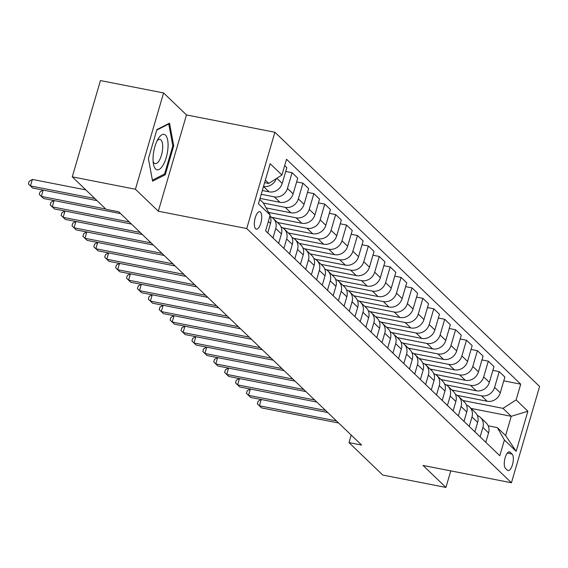 <?xml version="1.0" encoding="UTF-8"?>
<svg xmlns="http://www.w3.org/2000/svg" width="568" height="568" viewBox="0 0 568 568"><rect width="100%" height="100%" fill="white"/><g stroke="black" fill="none" stroke-linecap="round" stroke-linejoin="round"><path stroke-width="0.85" d="M255.607 228.741A8.889 3.351 101.1 0 0 256.331 229.138A8.889 3.351 101.1 0 0 261.102 222.088A8.889 3.351 101.1 0 0 260.478 212.084A8.889 3.351 101.1 0 0 259.754 211.686A8.889 3.351 101.1 0 0 254.982 218.737A8.889 3.351 101.1 0 0 255.607 228.741M163.584 92.939L135.425 189.236L158.323 211.225L186.481 114.928L163.584 92.939L100.437 80.571L72.278 176.861L106.081 209.322L118.705 211.8L361.617 445.078L348.986 442.6L382.782 475.061L445.93 487.429L450.772 470.879M186.481 114.928L274.891 132.252L539.6 386.467L511.441 482.764L246.732 228.549L274.891 132.252M512.123 454.08L510.199 452.242A8.612 3.245 101.1 0 0 509.496 451.858A8.612 3.245 101.1 0 0 504.881 458.688A8.612 3.245 101.1 0 0 505.485 468.38L507.401 470.219A8.612 3.245 101.1 0 0 508.104 470.602A8.612 3.245 101.1 0 0 512.726 463.772A8.612 3.245 101.1 0 0 512.123 454.08L507.288 453.136M516.12 399.922L527.892 411.225L516.17 451.304L504.398 440.001L497.341 427.612L505.626 435.564L511.257 416.308L502.971 408.349L516.12 399.922L520.721 384.174L286.535 159.274L281.934 175.015L268.785 183.45L265.348 180.148M259.718 199.411L263.154 202.705L270.212 215.094L265.604 230.842L499.79 455.742L504.398 440.001M270.212 215.094L258.44 203.791L270.155 163.712L281.934 175.015M135.425 189.236L72.278 176.861M158.323 211.225L246.732 228.549M511.441 482.764L423.032 465.44L445.93 487.429M351.187 435.06L348.986 442.6M471.092 408.442L511.257 416.308L527.892 411.225M497.341 427.612L488.182 425.815M462.806 400.483L502.971 408.349M457.24 395.392L487.131 401.249A11.111 10.004 -46.2 0 0 500.273 392.815L504.881 377.067L499.208 371.628L492.868 370.386M451.901 390.01L481.458 395.804A11.111 10.004 -46.2 0 0 494.607 387.369L499.208 371.628M446.334 384.919L476.225 390.777A11.111 10.004 -46.2 0 0 489.375 382.342L493.975 366.601L488.31 361.156L481.969 359.913M441.002 379.538L470.552 385.331A11.111 10.004 -46.2 0 0 483.702 376.904L488.31 361.156M435.436 374.447L465.32 380.304A11.111 10.004 -46.2 0 0 478.469 371.877L483.077 356.129L477.404 350.683L471.064 349.441M430.097 369.072L459.654 374.859A11.111 10.004 -46.2 0 0 472.803 366.431L477.404 350.683M424.53 363.981L454.421 369.832A11.111 10.004 -46.2 0 0 467.57 361.404L472.171 345.656L466.505 340.218L460.165 338.975M419.198 358.6L448.748 364.393A11.111 10.004 -46.2 0 0 461.898 355.959L466.505 340.218M413.625 353.509L443.516 359.366A11.111 10.004 -46.2 0 0 456.665 350.932L461.273 335.191L455.6 329.745L449.26 328.503M408.293 348.127L437.85 353.921A11.111 10.004 -46.2 0 0 450.999 345.493L455.6 329.745M402.726 343.036L432.617 348.894A11.111 10.004 -46.2 0 0 445.759 340.466L450.367 324.719L444.701 319.273L438.361 318.03M397.394 337.662L426.944 343.448A11.111 10.004 -46.2 0 0 440.094 335.021L444.701 319.273M391.821 332.571L421.712 338.421A11.111 10.004 -46.2 0 0 434.861 329.994L439.462 314.246L433.796 308.8L427.455 307.565M386.488 327.189L416.046 332.983A11.111 10.004 -46.2 0 0 429.188 324.548L433.796 308.8M380.922 322.099L410.813 327.956A11.111 10.004 -46.2 0 0 423.955 319.521L428.563 303.781L422.89 298.335L416.55 297.092M375.583 316.717L405.14 322.51A11.111 10.004 -46.2 0 0 418.289 314.076L422.89 298.335M370.016 311.626L399.907 317.484A11.111 10.004 -46.2 0 0 413.057 309.056L417.657 293.308L411.992 287.862L405.651 286.62M364.684 306.251L394.242 312.038A11.111 10.004 -46.2 0 0 407.384 303.61L411.992 287.862M359.118 301.154L389.002 307.011A11.111 10.004 -46.2 0 0 402.151 298.583L406.759 282.836L401.086 277.39L394.746 276.147M353.779 295.779L383.336 301.565A11.111 10.004 -46.2 0 0 396.485 293.138L401.086 277.39M348.212 290.688L378.103 296.546A11.111 10.004 -46.2 0 0 391.253 288.111L395.853 272.37L390.188 266.924L383.847 265.682M342.88 285.306L372.43 291.1A11.111 10.004 -46.2 0 0 385.58 282.665L390.188 266.924M337.307 280.216L367.198 286.073A11.111 10.004 -46.2 0 0 380.347 277.645L384.955 261.898L379.282 256.452L372.942 255.209M331.975 274.834L361.532 280.627A11.111 10.004 -46.2 0 0 374.681 272.2L379.282 256.452M326.408 269.743L356.299 275.601A11.111 10.004 -46.2 0 0 369.449 267.173L374.049 251.425L368.383 245.979L362.043 244.737M321.076 264.368L350.626 270.155A11.111 10.004 -46.2 0 0 363.776 261.727L368.383 245.979M315.503 259.278L345.394 265.135A11.111 10.004 -46.2 0 0 358.543 256.7L363.144 240.953L357.478 235.514L351.138 234.272M310.171 253.896L339.728 259.69A11.111 10.004 -46.2 0 0 352.877 251.255L357.478 235.514M304.604 248.805L334.495 254.663A11.111 10.004 -46.2 0 0 347.637 246.228L352.245 230.487L346.572 225.042L340.239 223.799M299.265 243.423L328.822 249.217A11.111 10.004 -46.2 0 0 341.971 240.789L346.572 225.042M293.699 238.333L323.59 244.19A11.111 10.004 -46.2 0 0 336.739 235.763L341.34 220.015L335.674 214.569L329.334 213.327M288.366 232.958L317.924 238.745A11.111 10.004 -46.2 0 0 331.066 230.317L335.674 214.569M282.8 227.867L312.691 233.725A11.111 10.004 -46.2 0 0 325.833 225.29L330.441 209.542L324.768 204.104L318.428 202.861M277.461 222.486L307.018 228.279A11.111 10.004 -46.2 0 0 320.167 219.844L324.768 204.104M271.894 217.395L301.786 223.252A11.111 10.004 -46.2 0 0 314.935 214.818L319.536 199.077L313.87 193.631L307.529 192.389M268.692 212.432L296.113 217.807A11.111 10.004 -46.2 0 0 309.262 209.379L313.87 193.631M266.129 207.931L290.88 212.78A11.111 10.004 -46.2 0 0 304.029 204.352L308.637 188.604L302.964 183.159L296.624 181.916M263.346 203.053L285.214 207.334A11.111 10.004 -46.2 0 0 298.363 198.906L302.964 183.159M260.016 198.395L279.981 202.307A11.111 10.004 -46.2 0 0 293.131 193.88L297.731 178.132L292.066 172.693L285.725 171.451M261.209 194.299L274.308 196.869A11.111 10.004 -46.2 0 0 287.458 188.434L292.066 172.693M262.317 190.514L269.076 191.842A11.111 10.004 -46.2 0 0 282.225 183.407L286.833 167.666L284.682 165.6M264.624 182.633L268.785 183.45M485.803 442.309L488.558 432.894A11.111 10.004 -46.2 0 0 486.151 422.897L480.478 417.452A11.111 10.004 -46.2 0 0 477.34 415.485M520.721 384.174L503.773 380.851M480.13 436.863L482.885 427.448A11.111 10.004 -46.2 0 0 480.478 417.452M474.898 431.836L477.652 422.422A11.111 10.004 -46.2 0 0 475.246 412.432L469.58 406.986A11.111 10.004 -46.2 0 0 466.435 405.019M469.232 426.398L471.987 416.983A11.111 10.004 -46.2 0 0 469.58 406.986M463.999 421.371L466.747 411.956A11.111 10.004 -46.2 0 0 464.347 401.959L458.674 396.514A11.111 10.004 -46.2 0 0 455.536 394.547M458.326 415.925L461.081 406.51A11.111 10.004 -46.2 0 0 458.674 396.514M453.094 410.898L455.848 401.484A11.111 10.004 -46.2 0 0 453.441 391.487L447.776 386.041A11.111 10.004 -46.2 0 0 444.63 384.075M447.428 405.453L450.175 396.038A11.111 10.004 -46.2 0 0 447.776 386.041M442.195 400.426L444.943 391.011A11.111 10.004 -46.2 0 0 442.543 381.021L436.87 375.576A11.111 10.004 -46.2 0 0 433.732 373.609M436.522 394.987L439.277 385.573A11.111 10.004 -46.2 0 0 436.87 375.576M431.29 389.96L434.044 380.546A11.111 10.004 -46.2 0 0 431.637 370.549L425.972 365.103A11.111 10.004 -46.2 0 0 422.826 363.137M425.624 384.515L428.371 375.1A11.111 10.004 -46.2 0 0 425.972 365.103M420.384 379.488L423.139 370.073A11.111 10.004 -46.2 0 0 420.732 360.076L415.066 354.631A11.111 10.004 -46.2 0 0 411.928 352.664M414.718 374.042L417.473 364.628A11.111 10.004 -46.2 0 0 415.066 354.631M409.485 369.015L412.24 359.601A11.111 10.004 -46.2 0 0 409.833 349.604L404.16 344.165A11.111 10.004 -46.2 0 0 401.022 342.199M403.812 363.57L406.567 354.155A11.111 10.004 -46.2 0 0 404.16 344.165M398.58 358.55L401.335 349.135A11.111 10.004 -46.2 0 0 398.928 339.139L393.262 333.693A11.111 10.004 -46.2 0 0 390.124 331.726M392.914 353.104L395.669 343.69A11.111 10.004 -46.2 0 0 393.262 333.693M387.681 348.077L390.436 338.663A11.111 10.004 -46.2 0 0 388.029 328.666L382.356 323.22A11.111 10.004 -46.2 0 0 379.218 321.254M382.008 342.632L384.763 333.217A11.111 10.004 -46.2 0 0 382.356 323.22M376.776 337.605L379.53 328.19A11.111 10.004 -46.2 0 0 377.124 318.194L371.458 312.755A11.111 10.004 -46.2 0 0 368.312 310.781M371.11 332.159L373.858 322.745A11.111 10.004 -46.2 0 0 371.458 312.755M365.877 327.14L368.625 317.725A11.111 10.004 -46.2 0 0 366.225 307.728L360.552 302.282A11.111 10.004 -46.2 0 0 357.414 300.316M360.204 321.694L362.959 312.279A11.111 10.004 -46.2 0 0 360.552 302.282M354.972 316.667L357.726 307.252A11.111 10.004 -46.2 0 0 355.319 297.256L349.654 291.81A11.111 10.004 -46.2 0 0 346.508 289.843M349.306 311.221L352.053 301.807A11.111 10.004 -46.2 0 0 349.654 291.81M344.073 306.195L346.821 296.78A11.111 10.004 -46.2 0 0 344.421 286.783L338.748 281.345A11.111 10.004 -46.2 0 0 335.61 279.371M338.4 300.749L341.155 291.334A11.111 10.004 -46.2 0 0 338.748 281.345M333.167 295.722L335.922 286.315A11.111 10.004 -46.2 0 0 333.515 276.318L327.842 270.872A11.111 10.004 -46.2 0 0 324.704 268.905M327.495 290.284L330.249 280.869A11.111 10.004 -46.2 0 0 327.842 270.872M322.262 285.257L325.017 275.842A11.111 10.004 -46.2 0 0 322.61 265.845L316.944 260.4A11.111 10.004 -46.2 0 0 313.806 258.433M316.596 279.811L319.351 270.396A11.111 10.004 -46.2 0 0 316.944 260.4M311.363 274.784L314.118 265.37A11.111 10.004 -46.2 0 0 311.711 255.373L306.038 249.927A11.111 10.004 -46.2 0 0 302.9 247.96M305.69 269.339L308.445 259.924A11.111 10.004 -46.2 0 0 306.038 249.927M300.458 264.312L303.213 254.897A11.111 10.004 -46.2 0 0 300.806 244.907L295.14 239.462A11.111 10.004 -46.2 0 0 291.995 237.495M294.792 258.873L297.547 249.459A11.111 10.004 -46.2 0 0 295.14 239.462M289.559 253.846L292.307 244.432A11.111 10.004 -46.2 0 0 289.907 234.435L284.234 228.989A11.111 10.004 -46.2 0 0 281.096 227.022M283.886 248.401L286.641 238.986A11.111 10.004 -46.2 0 0 284.234 228.989M278.654 243.374L281.409 233.959A11.111 10.004 -46.2 0 0 279.002 223.962L273.336 218.517A11.111 10.004 -46.2 0 0 270.19 216.55M272.988 237.928L275.736 228.513A11.111 10.004 -46.2 0 0 273.336 218.517M267.755 232.901L270.503 223.487A11.111 10.004 -46.2 0 0 269.942 216.01M263.516 186.418A11.111 10.004 -46.2 0 0 276.353 178.593M505.626 435.564L516.17 451.304M148.404 158.607L152.586 181.185L165.238 174.774L173.723 145.77L169.541 123.185L156.889 129.603L148.404 158.607M172.771 145.585L173.723 145.77M163.641 174.461L165.238 174.774M261.252 399.503L259.413 405.808L336.448 420.909M261.592 407.902L257.354 403.841L261.592 407.902L338.627 422.997M257.354 403.841L258.113 401.242L261.046 399.467M250.353 389.037L248.507 395.342L325.549 410.437M250.687 397.437L246.448 393.375L250.687 397.437L327.729 412.531M246.448 393.375L247.208 390.77L250.147 388.995M239.447 378.565L237.609 384.87L314.644 399.964M239.788 386.964L235.55 382.903L239.788 386.964L316.823 402.059M235.55 382.903L236.309 380.297L239.242 378.522M228.549 368.092L226.703 374.397L303.738 389.492M228.883 376.492L224.644 372.43L228.883 376.492L305.925 391.586M224.644 372.43L225.404 369.832L228.343 368.057M217.643 357.627L215.804 363.932L292.839 379.026M217.984 366.026L213.745 361.965L217.984 366.026L295.019 381.121M213.745 361.965L214.505 359.359L217.438 357.584M165.508 135.17A18.062 6.802 101.1 0 0 158.323 138.585A18.062 6.802 101.1 0 0 153.395 163.754A18.062 6.802 101.1 0 0 155.611 169.008A18.062 6.802 101.1 0 0 166.225 157.535A18.062 6.802 101.1 0 0 165.508 135.17M153.104 161.241A12.361 4.658 101.1 0 0 154.184 163.087A12.361 4.658 101.1 0 0 155.192 163.634A12.361 4.658 101.1 0 0 161.823 153.829A12.361 4.658 101.1 0 0 160.957 139.92A12.361 4.658 101.1 0 0 159.949 139.373A12.361 4.658 101.1 0 0 157.109 140.8M156.747 130.086L168.774 123.987L172.821 145.869L164.606 173.971L152.394 180.162M168.185 123.874L168.774 123.987M206.745 347.154L204.899 353.459L281.934 368.554M207.079 355.554L202.84 351.493L207.079 355.554L284.114 370.648M202.84 351.493L203.6 348.887L206.539 347.112M195.839 336.682L193.993 342.987L271.035 358.081M196.18 345.081L191.934 341.02L196.18 345.081L273.215 360.176M191.934 341.02L192.701 338.421L195.633 336.646M184.941 326.217L183.095 332.521L260.13 347.616M185.274 334.616L181.036 330.555L185.274 334.616L262.309 349.71M181.036 330.555L181.796 327.949L184.735 326.174M174.035 315.744L172.189 322.049L249.231 337.144M174.369 324.143L170.13 320.082L174.369 324.143L251.411 339.238M170.13 320.082L170.897 317.476L173.829 315.701M163.13 305.272L161.291 311.576L238.326 326.671M163.47 313.671L159.232 309.61L163.47 313.671L240.505 328.765M159.232 309.61L159.991 307.011L162.924 305.229M152.231 294.799L150.385 301.111L227.427 316.206M152.565 303.205L148.326 299.144L152.565 303.205L229.607 318.3M148.326 299.144L149.086 296.539L152.025 294.764M141.326 284.334L139.487 290.639L216.522 305.733M141.666 292.733L137.428 288.672L141.666 292.733L218.701 307.828M137.428 288.672L138.187 286.066L141.12 284.291M130.427 273.861L128.581 280.166L205.616 295.261M130.761 282.26L126.522 278.199L130.761 282.26L207.803 297.355M126.522 278.199L127.282 275.601L130.221 273.819M119.521 263.389L117.675 269.701L194.718 284.795M119.862 271.788L115.623 267.727L119.862 271.788L196.897 286.89M115.623 267.727L116.383 265.128L119.316 263.353M108.623 252.923L106.777 259.228L183.812 274.323M108.957 261.323L104.718 257.261L108.957 261.323L185.992 276.417M104.718 257.261L105.478 254.656L108.417 252.881M97.717 242.451L95.871 248.756L172.913 263.85M98.051 250.85L93.812 246.789L98.051 250.85L175.093 265.945M93.812 246.789L94.579 244.19L97.511 242.408M86.812 231.978L84.973 238.283L162.008 253.385M87.152 240.378L82.914 236.316L87.152 240.378L164.188 255.472M82.914 236.316L83.673 233.718L86.606 231.943M75.913 221.513L74.067 227.818L151.109 242.912M76.247 229.912L72.008 225.851L76.247 229.912L153.289 245.007M72.008 225.851L72.768 223.245L75.707 221.47M65.008 211.04L63.169 217.345L140.204 232.44M65.348 219.44L61.11 215.379L65.348 219.44L142.383 234.534M61.11 215.379L61.869 212.773L64.802 210.998M54.109 200.568L52.263 206.873L129.298 221.967M54.443 208.967L50.204 204.906L54.443 208.967L131.485 224.062M50.204 204.906L50.964 202.307L53.903 200.532M43.203 190.102L41.365 196.407L105.769 209.024M43.544 198.502L39.306 194.441L43.544 198.502L120.579 213.596M39.306 194.441L40.065 191.835L42.998 190.06M85.867 189.911L32.362 179.431L30.459 185.935L94.87 198.559M32.639 188.029L28.4 183.968L32.639 188.029L97.05 200.646M28.4 183.968L29.16 181.362L32.362 179.431M481.458 395.804L487.131 401.249M470.552 385.331L476.225 390.777M459.654 374.859L465.32 380.304M448.748 364.393L454.421 369.832M437.85 353.921L443.516 359.366M426.944 343.448L432.617 348.894M416.046 332.983L421.712 338.421M405.14 322.51L410.813 327.956M394.242 312.038L399.907 317.484M383.336 301.565L389.002 307.011M372.43 291.1L378.103 296.546M361.532 280.627L367.198 286.073M350.626 270.155L356.299 275.601M339.728 259.69L345.394 265.135M328.822 249.217L334.495 254.663M317.924 238.745L323.59 244.19M307.018 228.279L312.691 233.725M296.113 217.807L301.786 223.252M285.214 207.334L290.88 212.78M274.308 196.869L279.981 202.307M263.495 186.481L269.076 191.842M494.607 387.369L500.273 392.815M482.885 427.448L488.558 432.894M471.987 416.983L477.652 422.422M483.702 376.904L489.375 382.342M461.081 406.51L466.747 411.956M472.803 366.431L478.469 371.877M450.175 396.038L455.848 401.484M461.898 355.959L467.57 361.404M439.277 385.573L444.943 391.011M450.999 345.493L456.665 350.932M428.371 375.1L434.044 380.546M440.094 335.021L445.759 340.466M417.473 364.628L423.139 370.073M429.188 324.548L434.861 329.994M406.567 354.155L412.24 359.601M418.289 314.076L423.955 319.521M395.669 343.69L401.335 349.135M407.384 303.61L413.057 309.056M384.763 333.217L390.436 338.663M396.485 293.138L402.151 298.583M373.858 322.745L379.53 328.19M385.58 282.665L391.253 288.111M362.959 312.279L368.625 317.725M374.681 272.2L380.347 277.645M352.053 301.807L357.726 307.252M363.776 261.727L369.449 267.173M341.155 291.334L346.821 296.78M352.877 251.255L358.543 256.7M330.249 280.869L335.922 286.315M341.971 240.789L347.637 246.228M319.351 270.396L325.017 275.842M331.066 230.317L336.739 235.763M308.445 259.924L314.118 265.37M320.167 219.844L325.833 225.29M297.547 249.459L303.213 254.897M309.262 209.379L314.935 214.818M286.641 238.986L292.307 244.432M298.363 198.906L304.029 204.352M275.736 228.513L281.409 233.959M287.458 188.434L293.131 193.88M268.359 221.428L270.503 223.487M276.872 178.267L282.225 183.407M508.701 451.95L510.199 452.242"/></g></svg>
